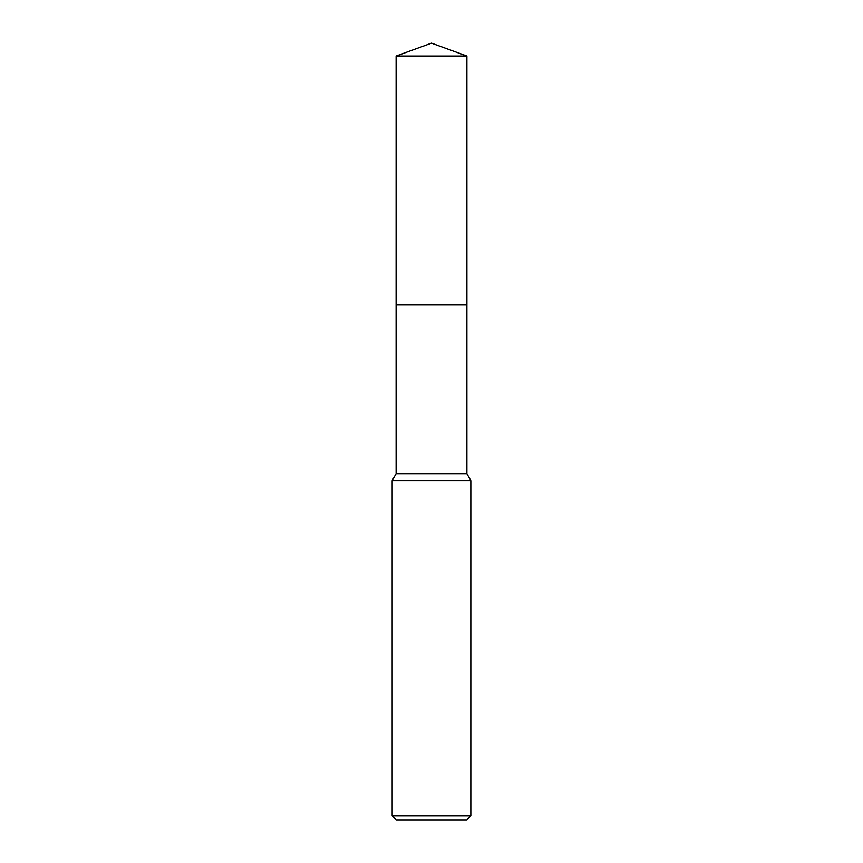 <?xml version="1.0" encoding="UTF-8"?>
<svg xmlns="http://www.w3.org/2000/svg" width="863" height="863" viewBox="0 0 863 863"><rect width="100%" height="100%" fill="white"/><g stroke="black" fill="none" stroke-linecap="round" stroke-linejoin="round"><path stroke-width="1.29" d="M396.106 56.03L466.894 56.03L431.5 43.15L396.106 56.03L396.095 304.671L466.894 304.671L466.894 473.776L470.831 480.594L470.831 815.913L392.169 815.913L396.106 819.85L466.894 819.85L470.831 815.913M466.894 56.03L466.905 304.671L396.095 304.671L396.106 473.776L466.894 473.776M396.106 473.776L392.169 480.594L470.831 480.594M392.169 480.594L392.169 815.913"/></g></svg>
